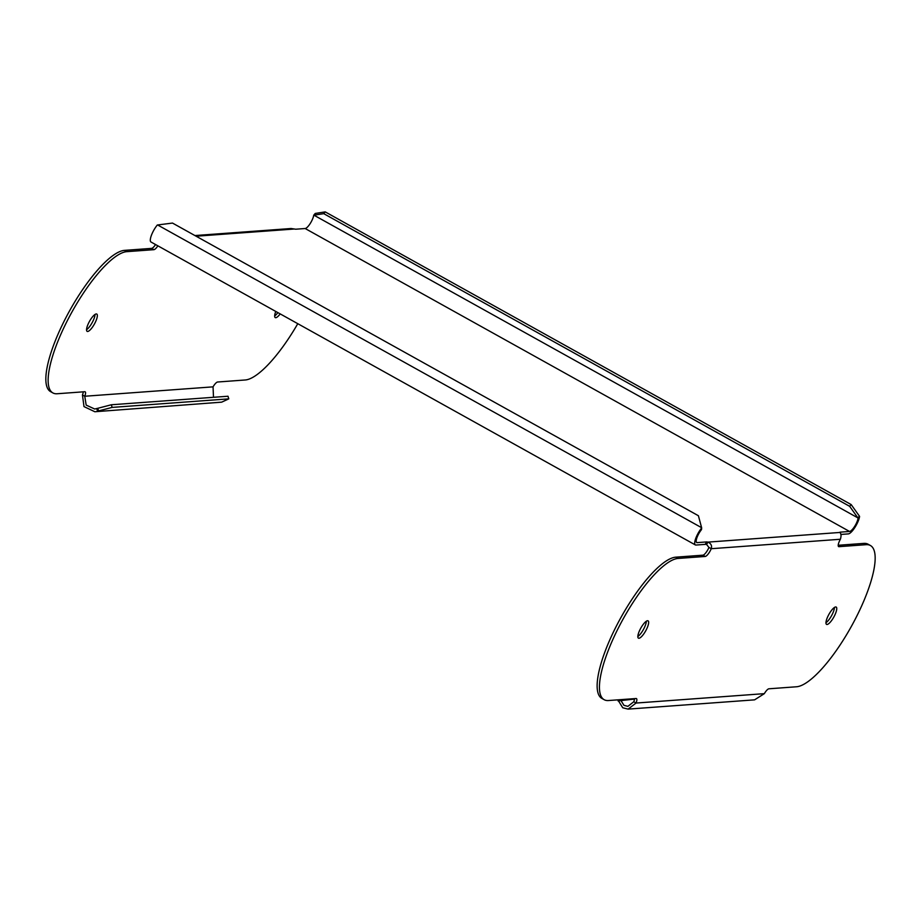 <?xml version="1.0" encoding="UTF-8"?>
<svg xmlns="http://www.w3.org/2000/svg" width="921" height="921" viewBox="0 0 921 921"><rect width="100%" height="100%" fill="white"/><g stroke="black" fill="none" stroke-linecap="round" stroke-linejoin="round"><path stroke-width="1.38" d="M706.453 541.939L697.162 542.619A8.807 2.487 -60.9 0 1 696.69 542.527A8.807 2.487 -60.9 0 1 698.06 535.043A8.807 2.487 -60.9 0 1 701.503 529.61L701.664 527.975A20.043 2.671 -94 0 0 701.618 527.698L698.406 515.737L172.492 223.066L157.618 224.966A20.043 11.271 159.9 0 0 157.295 225.035A11.559 3.258 -60.9 0 0 152.771 232.173A11.559 3.258 -60.9 0 0 150.975 241.993L695.355 544.933A11.559 3.258 119.1 0 0 695.965 545.048L705.267 544.369A7.149 1.255 26.1 0 1 706.637 544.553L707.835 542.124A7.149 1.255 -153.9 0 0 706.453 541.939L705.267 544.369M701.664 527.975A11.559 3.258 119.1 0 0 697.151 535.113A11.559 3.258 119.1 0 0 695.355 544.933M291.048 228.523L294.501 229.007A7.149 1.255 -153.9 0 0 295.871 229.202L305.162 228.523A8.807 2.487 119.1 0 0 311.897 220.522A8.807 2.487 119.1 0 0 313.727 215.203L315.212 213.476A20.043 5.94 142.2 0 1 315.419 213.419L325.228 211.888L851.154 504.558L859.408 516.14A20.043 14.529 -93.9 0 1 859.581 516.416A11.559 3.258 119.1 0 1 857.186 523.393A11.559 3.258 119.1 0 1 848.345 533.892L840.815 534.445M859.581 516.416L858.096 518.143A8.807 2.487 -60.9 0 1 856.277 523.462A8.807 2.487 -60.9 0 1 849.542 531.463L840.251 532.142A7.149 1.255 -153.9 0 0 839.814 532.326A7.149 1.255 -153.9 0 0 839.791 532.465L707.835 542.124C711.012 543.448 712.152 545.646 711.242 548.709A7.149 2.015 -60.9 0 1 705.21 556.457L678.052 558.448A80.346 22.691 119.1 0 0 619.937 624.933A80.346 22.691 119.1 0 0 604.176 699.707A80.346 22.691 119.1 0 0 608.447 700.536L636.066 698.521A7.149 2.015 -60.9 0 1 636.446 698.59A7.149 2.015 -60.9 0 1 636.054 703.045L633.752 701.756A7.149 2.015 119.1 0 0 634.557 698.625M157.871 245.826A7.149 2.015 -60.9 0 1 153.911 249.672L126.753 251.663A80.346 22.691 119.1 0 0 68.638 318.148A80.346 22.691 119.1 0 0 52.877 392.922A80.346 22.691 119.1 0 0 57.148 393.751L84.767 391.724A7.149 2.015 -60.9 0 1 85.146 391.805A7.149 2.015 -60.9 0 1 84.767 396.249L86.16 405.09L94.656 409.005L97.799 408.291L98.593 410.916L97.522 411.25L96.74 408.613M52.877 392.922L50.574 391.632A80.346 22.691 -60.9 0 1 66.335 316.859A80.346 22.691 -60.9 0 1 124.45 250.374L151.608 248.382A7.149 2.015 119.1 0 0 155.568 244.537M213.499 397.296L213.039 386.855A7.149 2.015 -60.9 0 1 217.632 382.008L245.251 379.982A80.346 22.691 119.1 0 0 297.782 323.685M96.245 313.946A9.901 2.798 -60.9 0 1 96.774 314.049A9.901 2.798 -60.9 0 1 94.828 323.271A9.901 2.798 -60.9 0 1 87.656 331.468A9.901 2.798 -60.9 0 1 87.138 331.364A9.901 2.798 -60.9 0 1 89.072 322.143A9.901 2.798 -60.9 0 1 96.245 313.946M280.191 313.888A9.901 2.798 -60.9 0 1 275.77 317.699A9.901 2.798 -60.9 0 1 275.241 317.595A9.901 2.798 -60.9 0 1 275.782 311.436M94.851 411.745L221.662 402.155L94.851 411.745L83.995 406.598L82.453 394.971A7.149 2.015 119.1 0 0 83.258 391.839M213.039 386.855L84.767 396.249L82.453 394.971M97.799 408.291L111.337 404.768L227.994 396.237L228.788 398.862L112.132 407.404L98.593 410.916M221.662 402.155L228.788 398.862M274.654 315.926A9.901 2.798 119.1 0 0 277.877 312.61M86.551 329.695A9.901 2.798 119.1 0 0 92.088 322.776A9.901 2.798 119.1 0 0 95.047 314.429M325.228 211.888L323.743 213.66L313.934 215.18A19.951 7.955 -32.9 0 0 313.727 215.203M859.408 516.14L857.923 517.913L313.934 215.18L315.419 213.419M858.096 518.143A19.951 15.438 76.3 0 0 857.923 517.913L849.669 506.331L851.154 504.558M764.338 693.651L636.054 703.045L628.11 709.112L754.598 699.845L764.338 693.651A7.149 2.015 -60.9 0 1 768.92 688.793L796.55 686.767A80.346 22.691 119.1 0 0 854.665 620.282A80.346 22.691 119.1 0 0 870.426 545.508A80.346 22.691 119.1 0 0 866.154 544.679L838.996 546.671A7.149 2.015 -60.9 0 1 838.617 546.59A7.149 2.015 -60.9 0 1 840.389 539.257C841.403 535.769 841.195 533.501 839.791 532.465M838.202 545.278L863.852 543.39A80.346 22.691 -60.9 0 1 868.123 544.23L870.426 545.508M604.176 699.707L601.874 698.417A80.346 22.691 -60.9 0 1 617.623 623.655A80.346 22.691 -60.9 0 1 675.749 557.17L702.907 555.179A7.149 2.015 119.1 0 0 708.94 547.431L711.242 548.709L840.389 539.257M825.953 622.711A9.901 2.798 119.1 0 0 831.49 615.804A9.901 2.798 119.1 0 0 834.449 607.446M637.85 636.48A9.901 2.798 119.1 0 0 643.388 629.573A9.901 2.798 119.1 0 0 646.346 621.226M620.432 699.661L623.943 705.336L627.903 706.361L633.752 701.756M628.11 709.112L622.746 707.765L617.841 699.856M634.511 699.074L618.049 700.916M708.94 547.431L706.637 544.553M835.646 606.962A9.901 2.798 -60.9 0 1 836.176 607.066A9.901 2.798 -60.9 0 1 834.23 616.287A9.901 2.798 -60.9 0 1 827.058 624.484A9.901 2.798 -60.9 0 1 826.54 624.38A9.901 2.798 -60.9 0 1 828.486 615.159A9.901 2.798 -60.9 0 1 835.646 606.962M638.955 638.253A9.901 2.798 -60.9 0 1 638.426 638.149A9.901 2.798 -60.9 0 1 640.371 628.928A9.901 2.798 -60.9 0 1 647.544 620.731A9.901 2.798 -60.9 0 1 648.062 620.835A9.901 2.798 -60.9 0 1 646.128 630.056A9.901 2.798 -60.9 0 1 638.955 638.253M323.743 213.66L849.669 506.331M111.337 404.768L112.132 407.404M701.618 527.698L157.618 224.966M697.162 542.619L696.368 542.17M196.104 236.213L294.501 229.007M305.162 228.523L849.542 531.463M151.608 248.382L153.911 249.672M838.996 546.671L838.352 546.314M678.052 558.448L675.749 557.17M702.907 555.179L705.21 556.457M863.852 543.39L866.154 544.679M126.753 251.663L124.45 250.374M291.14 228.512L194.918 235.557"/></g></svg>
